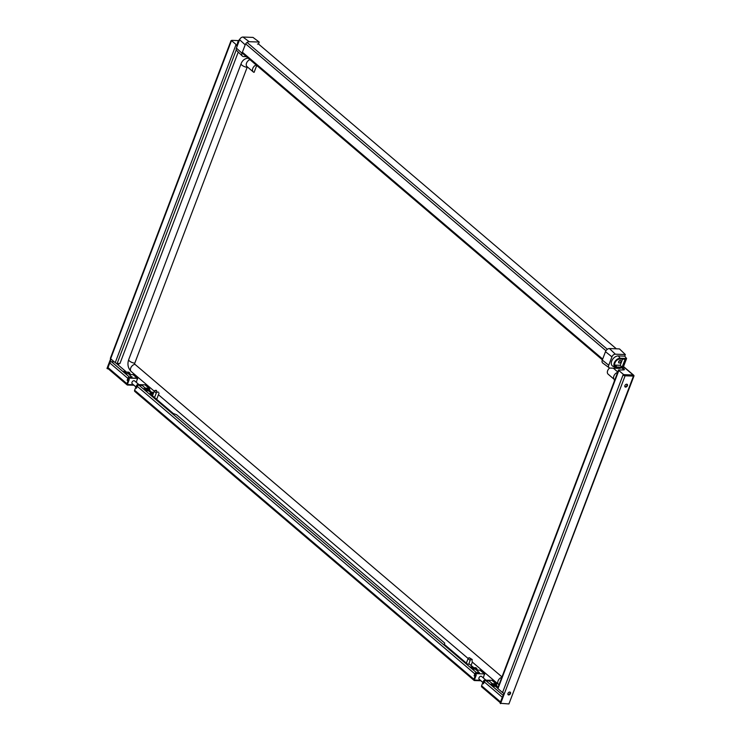 <?xml version="1.0" encoding="UTF-8"?>
<svg xmlns="http://www.w3.org/2000/svg" width="741" height="741" viewBox="0 0 741 741"><rect width="100%" height="100%" fill="white"/><g stroke="black" fill="none" stroke-linecap="round" stroke-linejoin="round"><path stroke-width="1.11" d="M507.974 694.53A1.658 1.111 130.4 0 0 508.252 694.586A1.658 1.111 130.4 0 0 509.78 693.696A1.658 1.111 130.4 0 0 510.058 692.085M508.669 694.938A1.658 1.111 -49.6 0 1 508.15 694.743A1.658 1.111 -49.6 0 1 508.141 693.085A1.658 1.111 -49.6 0 1 509.771 692.029A1.658 1.111 -49.6 0 1 510.299 692.224A1.658 1.111 -49.6 0 1 510.308 693.882A1.658 1.111 -49.6 0 1 508.669 694.938M624.904 386.7A1.658 1.111 130.4 0 0 625.191 386.756A1.658 1.111 130.4 0 0 626.71 385.866A1.658 1.111 130.4 0 0 626.988 384.255M625.608 387.108A1.658 1.111 -49.6 0 1 625.08 386.913A1.658 1.111 -49.6 0 1 625.071 385.255A1.658 1.111 -49.6 0 1 626.71 384.199A1.658 1.111 -49.6 0 1 627.229 384.394A1.658 1.111 -49.6 0 1 627.238 386.052A1.658 1.111 -49.6 0 1 625.608 387.108M485.911 680.127L481.585 676.45A1.843 1.241 130.4 0 0 481.002 676.237A1.843 1.241 130.4 0 0 479.186 677.413A1.843 1.241 130.4 0 0 479.195 679.247L483.391 682.822M471.406 668.104L473.351 667.613L476.352 668.317A1.102 0.741 -49.6 0 1 476.824 669.318L475.444 669.271M480.501 680.368L474.962 680.164A1.01 0.676 -49.6 0 1 474.49 679.775A0.741 0.491 130.4 0 1 474.462 679.256L475.5 676.542L474.11 675.82L474.842 673.875A1.473 0.991 -49.6 0 1 475.009 673.541M497.693 688.222L495.525 686.379L492.746 686.277L490.246 684.156L493.034 684.249L489.282 681.062L485.809 680.599A1.473 0.991 130.4 0 0 484.206 681.85L483.465 683.786L482.632 683.082L483.595 683.443M473.731 667.622L471.091 665.372L472.387 661.963A4.418 2.964 130.4 0 1 472.212 659.518L471.35 659.49A1.102 0.741 130.4 0 0 470.146 660.426L468.72 664.205M466.367 663.13L468.071 658.656A1.102 0.741 -49.6 0 1 469.275 657.721L472.212 659.518M473.721 669.132L471.461 668.15L474.129 668.243L471.109 667.66M475.101 674.69L474.666 675.838L475.5 676.542M475.398 674.949L474.935 673.699L474.694 674.347L476.25 675.079L474.657 679.284A0.88 0.593 -49.6 0 0 475.027 680.081L480.39 680.275M476.824 669.318L477.741 670.105M475.574 672.93A1.473 0.991 -49.6 0 1 476.444 672.624L479.094 672.383L479.483 672.884L476.139 672.763A1.102 0.741 -49.6 0 0 474.935 673.699M476.361 670.049L480.048 670.188A1.102 0.741 -49.6 0 1 480.4 670.309L484.438 673.754A1.102 0.741 -49.6 0 1 484.549 674.625L484.512 674.718A0.88 0.593 -49.6 0 0 484.142 673.921L476.898 673.662A0.88 0.593 -49.6 0 0 475.935 674.412L475.694 675.06M485.151 680.766A1.102 0.741 130.4 0 0 484.271 681.655L484.03 682.304L483.327 681.701L483.614 680.951A0.88 0.593 130.4 0 1 484.151 680.312M491.82 685.499L493.904 686.323M491.607 685.314L496.507 685.49A1.102 0.741 -49.6 0 1 496.979 686.481L495.599 686.435M496.979 686.481L498.017 687.37M497.933 687.574L496.887 687.537M492.867 684.675L495.673 684.777A1.102 0.741 -49.6 0 1 496.025 684.906L496.859 685.61M492.357 683.674L496.044 683.804A1.102 0.741 130.4 0 1 496.516 684.804L496.368 685.193M493.034 684.249L492.784 684.897L491.051 684.832M480.955 680.747L474.527 680.571A1.473 0.991 -49.6 0 1 474.064 680.395A1.473 0.991 -49.6 0 1 473.907 679.238L474.935 676.524M483.373 682.878L480.937 680.803M482.632 683.082L481.604 685.795A1.473 0.991 130.4 0 0 481.761 686.953L500.342 702.783M613.326 368.184L617.809 372.001M247.448 66.977A0.797 0.519 -87.9 0 0 247.151 67.348A4.418 1.538 -159.2 0 1 242.844 65.819A4.418 1.538 -159.2 0 1 241.112 63.698C242.196 60.808 244.169 59.002 247.022 58.289A9.522 6.234 92.1 0 1 248.272 58.243M256.729 65.449L254.107 72.349A4.418 2.964 -49.6 0 1 253.246 71.914A4.418 2.964 -49.6 0 1 252.838 68.274A4.418 2.964 -49.6 0 1 256.136 64.939M247.151 67.348L134.751 363.229A0.797 0.519 -87.9 0 0 134.936 364.313L501.981 676.922M609.639 367.999A4.418 2.964 130.4 0 0 608.12 374.168L614.261 379.401A4.418 2.964 -49.6 0 1 614.094 375.53A4.418 2.964 -49.6 0 1 617.67 372.371M132.12 376.854L131.944 377.326L128.378 373.668L125.59 373.566L123.099 371.445L125.877 371.537L125.637 372.186L123.895 372.121M479.094 672.383L475.352 669.188L472.563 669.095L470.072 666.965L472.851 667.067L469.525 664.232L467.58 664.158L444.276 644.318L444.767 643.151L176.636 414.775L173.237 413.459L149.932 393.619L151.886 393.684L150.738 394.305M151.886 393.684L148.552 390.85L145.773 390.757L143.272 388.627L146.06 388.729L145.81 389.377L144.078 389.312M146.06 388.729L142.318 385.542L138.836 385.07A1.473 0.991 130.4 0 0 137.233 386.33L136.492 388.265L135.668 387.552L136.622 387.923M128.128 379.17L127.693 380.309L128.526 381.022L127.137 380.29L127.869 378.355A1.473 0.991 -49.6 0 1 127.906 378.262M127.693 380.309L127.137 380.29M133.982 385.227L127.563 385.042A1.473 0.991 -49.6 0 1 127.091 384.875A1.473 0.991 -49.6 0 1 126.933 383.718L127.971 381.004M128.526 381.022L127.489 383.736A0.741 0.491 130.4 0 0 127.804 384.403M114.179 361.784L111.382 361.691A1.473 0.991 130.4 0 0 109.77 362.942L108.01 367.592A1.473 0.991 130.4 0 0 108.167 368.749L127.091 384.875M444.767 643.151L444.294 644.337M472.851 667.067L472.61 667.715L470.868 667.65M474.666 675.838L474.11 675.82M135.668 387.552L134.63 390.266A1.473 0.991 130.4 0 0 134.788 391.433L474.064 680.395M503.871 693.483L503.334 693.03M128.786 377.289A1.473 0.991 -49.6 0 1 129.471 377.104L131.981 377.188M136.4 387.348L133.964 385.274M125.877 371.537L116.013 363.136M634 375.909L508.919 703.95L633.453 376.095A1.473 0.509 -159.2 0 0 634 375.909A1.473 0.509 -159.2 0 0 634.009 375.77L624.691 375.437L623.051 374.955L623.301 374.307L624.274 374.687L624.024 375.335M238.621 40.607L231.748 40.357L231.257 41.255A1.473 0.509 -159.2 0 1 230.988 40.764A1.473 0.509 -159.2 0 1 231.535 40.579L231.646 40.588M108.251 368.823L106.991 368.444L110.659 358.792L115.216 362.673L235.833 45.145L237.463 45.284M107.408 368.796L111.076 359.144M508.919 703.95L500.147 703.292L503.973 693.233M500.564 703.654L504.491 693.317A1.473 0.509 -159.2 0 1 502.546 692.566L623.051 374.955M500.434 702.542A1.473 0.991 -49.6 0 1 500.536 701.912L502.305 697.262A1.473 0.991 -49.6 0 1 502.676 696.651M618.244 370.861L497.702 688.185A1.473 0.509 -159.2 0 0 497.971 688.667L502.546 692.566M633.453 376.095L625.108 375.798A1.473 0.509 -159.2 0 1 623.162 375.048M616.355 348.807L258.581 44.08L257.46 44.043M237.222 45.923L236.351 45.59M622.977 368.018L616.577 367.786A5.428 3.64 -49.6 0 1 615.354 367.49L612.909 366.249A6.085 4.085 -49.6 0 1 612.103 360.228A6.085 4.085 -49.6 0 1 618.327 355.93L624.728 356.152L626.599 358.496L622.977 368.018L623.959 368.851A2.325 0.806 -159.2 0 1 624.376 369.611A2.325 0.806 -159.2 0 1 623.514 369.907L618.309 370.055L623.301 374.307M624.042 369.861A2.325 0.806 20.8 0 0 623.709 369.5L621.931 367.981M497.971 688.667L618.587 371.148L618.309 370.055M623.533 366.563L633.648 375.178A1.473 0.991 -49.6 0 0 633.185 375.002L624.274 374.687M231.609 40.69L236.601 44.951M624.218 375.335L632.934 375.65A0.741 0.491 -49.6 0 1 633.166 375.733M633.648 375.178A1.473 0.991 -49.6 0 1 633.898 375.687M115.216 362.673A1.473 0.509 -159.2 0 0 117.161 363.414L119.949 363.516L238.25 52.074M231.257 41.255L110.641 358.774A1.473 0.509 -159.2 0 1 110.372 358.292L230.988 40.764M138.928 384.607L134.593 380.902A1.843 1.241 130.4 0 0 134.01 380.698A1.843 1.241 130.4 0 0 132.194 381.874A1.843 1.241 130.4 0 0 132.204 383.708L136.418 387.302M124.414 372.566L126.359 372.075L129.36 372.779A1.102 0.741 -49.6 0 1 129.832 373.779L128.452 373.733M126.063 372.621L124.46 372.603M128.406 379.411L127.943 378.16L127.702 378.808L129.258 379.54L127.665 383.736A0.88 0.593 -49.6 0 0 128.036 384.542L133.399 384.736M124.469 372.612L126.748 373.612M129.832 373.779L130.749 374.566M132.074 376.984L129.147 377.225A1.102 0.741 -49.6 0 0 127.943 378.16M129.369 374.511L133.056 374.65A1.102 0.741 -49.6 0 1 133.408 374.77L137.446 378.206A1.102 0.741 -49.6 0 1 137.567 379.086L137.52 379.179A0.88 0.593 -49.6 0 0 137.15 378.382L129.907 378.123A0.88 0.593 -49.6 0 0 128.943 378.873L128.702 379.522M138.187 385.237A1.102 0.741 130.4 0 0 137.298 386.126L137.057 386.774L136.344 386.172L136.64 385.422A0.88 0.593 130.4 0 1 137.178 384.792M144.847 389.97L146.931 390.794M144.634 389.785L149.534 389.961A1.102 0.741 -49.6 0 1 150.006 390.961L148.626 390.915M151.294 392.063L150.006 390.961M150.618 392.61L152.739 392.693A1.102 0.741 -49.6 0 1 153.091 392.813L152.377 392.211A1.102 0.741 130.4 0 0 152.035 392.091L149.914 392.008M145.894 389.155L148.7 389.257A1.102 0.741 -49.6 0 1 149.052 389.377L149.886 390.09M149.395 389.673L149.534 389.284A1.102 0.741 130.4 0 0 149.071 388.284L145.384 388.154M158.565 392.174L157.453 392.137A1.102 0.741 130.4 0 0 156.249 393.073L154.554 397.556M152.47 395.777L154.174 391.304A1.102 0.741 -49.6 0 1 155.378 390.368L156.49 390.405M156.684 399.371L159.037 393.175M151.553 393.406L152.979 394.434M619.689 360.561A1.473 0.991 -49.6 0 1 618.624 361.821M620.273 360.432A1.473 0.991 -49.6 0 1 620.736 360.598A1.473 0.991 -49.6 0 1 620.745 362.071A1.473 0.991 -49.6 0 1 619.291 363.016A1.473 0.991 -49.6 0 1 618.828 362.84A1.473 0.991 -49.6 0 1 618.818 361.367A1.473 0.991 -49.6 0 1 620.273 360.432M602.285 360.089L605.48 351.688A3.686 2.473 130.4 0 1 609.491 348.557L619.495 348.918L625.339 354.55L615.336 354.189A3.121 2.093 -49.6 0 0 611.936 356.847L608.741 365.239A3.121 2.093 -49.6 0 0 609.158 367.768L602.776 363.071A3.686 2.473 130.4 0 1 602.285 360.089L608.741 365.239M624.728 356.152L625.339 354.55M609.158 367.768A3.121 2.093 -49.6 0 0 610.065 368.064L620.069 368.425L620.263 367.925M622.116 367.193L616.873 367.008A4.539 3.047 -49.6 0 1 615.104 366.128A4.539 3.047 -49.6 0 1 615.614 361.645A4.539 3.047 -49.6 0 1 619.893 359.052L625.135 359.237L622.116 367.193L620.226 365.313L622.57 359.144M614.669 364.998A4.02 2.695 130.4 0 0 615.382 365.137L620.226 365.313M626.599 358.496L620.189 358.264A5.428 3.64 -49.6 0 0 614.632 362.108A5.428 3.64 -49.6 0 0 615.354 367.49M246.41 56.659L243.557 56.557A3.686 2.473 -49.6 0 1 242.307 56.047A3.686 2.473 -49.6 0 1 242.001 53.222L245.197 44.831A3.686 2.473 -49.6 0 1 249.208 41.7L242.983 37.05L252.996 37.411L259.211 42.052L258.442 44.08M239.769 39.282A5.428 3.64 130.4 0 0 237.518 45.136M242.983 37.05A3.121 2.093 130.4 0 0 239.584 39.708L236.398 48.1A3.121 2.093 130.4 0 0 236.657 50.499L242.307 56.047M249.208 41.7L259.211 42.052M483.753 682.063L483.317 683.202M470.146 660.426L468.071 658.656M473.416 667.641L475.518 667.715M476.704 668.447L476 667.845A1.102 0.741 130.4 0 0 475.648 667.715L476.352 668.317M475.917 675.07L475.389 676.459M476.139 672.763L476.852 673.365A1.102 0.741 -49.6 0 0 475.648 674.301L475.935 674.412M484.142 673.921L476.898 673.662M483.354 677.95L484.438 673.754A1.102 0.741 -49.6 0 0 484.086 673.625L480.048 670.188M496.507 685.49L495.673 684.777M485.411 680.655L484.771 680.108L492.005 680.368L496.044 683.804M484.271 681.655L483.53 680.979L484.771 680.108A1.102 0.741 130.4 0 0 483.567 681.053L483.327 681.701M496.396 683.934L492.357 680.497A1.102 0.741 130.4 0 0 492.005 680.368L484.623 680.118M492.357 680.497L491.876 680.368M469.275 657.721L471.35 659.49M119.005 363.488L118.375 365.146M498.999 684.767L498.536 684.406A4.418 2.964 -49.6 0 1 498.221 680.544A4.418 2.964 -49.6 0 1 501.842 677.293M134.936 364.313A4.418 2.964 130.4 0 0 130.981 367.416A4.418 2.964 130.4 0 0 131.176 371.519C127.998 368.221 127.174 364.239 128.712 359.58A4.418 1.538 20.8 0 0 130.444 361.691A4.418 1.538 20.8 0 0 134.751 363.229M249.893 59.623A4.418 2.964 130.4 0 0 246.596 62.957A4.418 2.964 130.4 0 0 247.003 66.597L253.246 71.914M127.869 378.355L109.77 362.942M126.933 383.718L108.01 367.592M476.444 672.624L138.836 385.07M473.907 679.238L134.63 390.266M474.842 673.875L137.233 386.33M503.158 695.373L485.809 680.599M129.471 377.104L111.382 361.691M602.674 359.07L242.39 52.203M605.962 350.752L245.669 43.886M117.532 364.433L117.912 363.442M504.491 693.317L625.108 375.798M607.333 349.307L247.049 42.441M623.709 369.5L623.959 368.851M633.185 375.002L623.468 366.73M502.305 697.262L484.206 681.85M500.536 701.912L481.604 685.795M117.161 363.414L236.268 49.869M126.433 372.102L128.526 372.177M129.712 372.908L129.008 372.306A1.102 0.741 130.4 0 0 128.656 372.177L129.36 372.779M128.925 379.531L128.397 380.911M128.943 378.873L128.656 378.762A1.102 0.741 -49.6 0 1 129.86 377.827L129.147 377.225M129.907 378.123L137.094 378.086L133.056 374.65M137.15 378.382L137.094 378.086A1.102 0.741 -49.6 0 1 137.446 378.206L136.363 382.412M136.779 386.533L136.344 387.682M150.988 392.925L152.785 392.989L152.035 392.091M149.534 389.961L148.7 389.257M153.091 392.813A1.102 0.741 -49.6 0 1 153.202 393.684L153.091 392.813M138.437 385.135L137.798 384.588L145.032 384.848L149.071 388.284M137.298 386.126L136.557 385.45L137.798 384.588A1.102 0.741 130.4 0 0 136.594 385.524L136.344 386.172M149.423 388.414L145.384 384.977A1.102 0.741 130.4 0 0 145.032 384.848L137.65 384.598M152.785 392.989A0.88 0.593 -49.6 0 1 153.165 393.786L152.933 394.397L153.23 393.777M145.384 384.977L144.903 384.838M157.453 392.137L155.378 390.368M156.249 393.073L154.174 391.304M616.873 367.008L615.382 365.137M618.327 355.93L620.189 358.264M609.491 348.557L615.336 354.189M605.48 351.688L611.936 356.847M245.197 44.831L239.584 39.708M242.001 53.222L236.398 48.1M476 667.845L473.351 667.613M483.262 683.165L483.697 682.016M614.363 379.485L614.289 381.55M498.536 684.406L472.341 662.093M468.136 658.508L158.444 394.74M154.239 391.155L131.176 371.519M128.712 359.58L241.112 63.698M242.094 52.982L602.377 359.848M124.303 372.139L124.812 372.575M129.008 372.306L126.359 372.075M136.288 387.636L136.724 386.496"/></g></svg>
